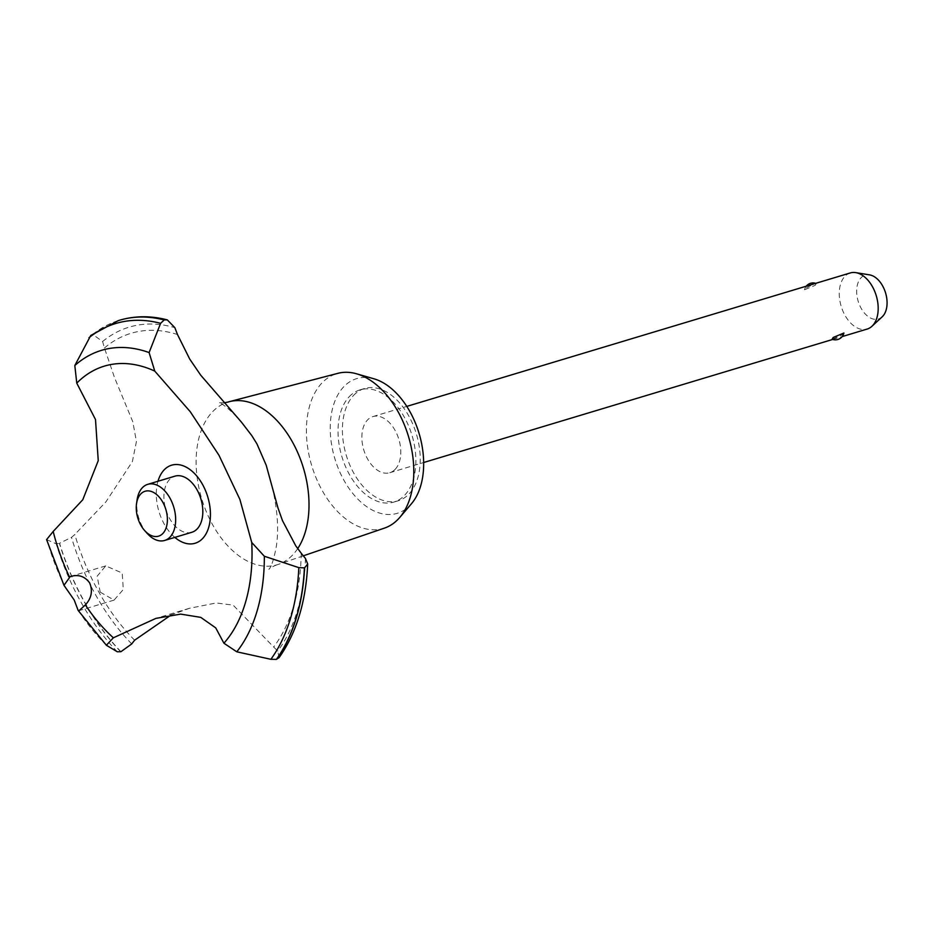 <?xml version="1.0" encoding="UTF-8"?>
<svg xmlns="http://www.w3.org/2000/svg" width="932" height="932" viewBox="0 0 932 932"><rect width="100%" height="100%" fill="white"/><g stroke="black" fill="none" stroke-linecap="round" stroke-linejoin="round"><path stroke-width="0.7" stroke-dasharray="4.66 3.5" d="M349.127 396.799A58.611 36.639 73.3 0 1 360.055 389.856A58.611 36.639 73.3 0 1 408.589 425.877A58.611 36.639 73.3 0 1 404.768 495.148A58.611 36.639 73.3 0 1 393.828 502.092A58.611 36.639 73.3 0 1 345.306 466.07A58.611 36.639 73.3 0 1 349.127 396.799M353.508 395.483A58.611 36.639 73.3 0 1 364.435 388.539A58.611 36.639 73.3 0 1 412.969 424.561A58.611 36.639 73.3 0 1 409.148 493.832A58.611 36.639 73.3 0 1 398.209 500.775A58.611 36.639 73.3 0 1 349.686 464.753A58.611 36.639 73.3 0 1 353.508 395.483M384.508 528.095A80.839 50.538 73.3 0 1 316.822 479.607A80.839 50.538 73.3 0 1 321.726 383.215A80.839 50.538 73.3 0 1 337.932 373.324M411.478 503.711A70.331 43.967 73.3 0 1 410.336 504.981A70.331 43.967 73.3 0 1 344.246 480.807A70.331 43.967 73.3 0 1 343.558 386.966A70.331 43.967 73.3 0 1 373.883 378.776M297.704 548.622A84.975 53.136 73.3 0 1 292.904 554.703A84.975 53.136 73.3 0 1 278.214 564.408A84.975 53.136 73.3 0 1 277.049 564.78A84.975 53.136 73.3 0 1 213.055 525.497A84.975 53.136 73.3 0 1 212.228 412.095A84.975 53.136 73.3 0 1 228.084 402.03M279.122 657.596L277.736 651.084A184.606 115.428 -106.7 0 0 273.647 647.018L233.151 605.148L216.236 602.957L189.359 608.316L171.22 614.91M120.741 651.748A194.567 121.649 73.3 0 1 84.94 603.004A194.567 121.649 73.3 0 1 59.392 543.321L71.473 537.391A184.606 115.428 -106.7 0 0 74.816 534.49L105.864 501.94L132.367 461.608L136.422 441.558L132.857 421.928L114.438 377.378L104.454 347.986A184.606 115.428 -106.7 0 0 102.602 341.531L92.757 334.448L90.754 335.485M120.927 651.701A194.567 121.649 73.3 0 1 85.115 602.946A194.567 121.649 73.3 0 1 59.566 543.263M46.6 539.616L56.223 543.822L59.392 543.321M100.213 592.158L114.077 600.103L123.28 589.525L122.22 573.04L105.735 565.887L97.173 576.186L100.213 592.158M395.238 469.25A29.3 18.325 -106.7 0 0 397.149 434.615A29.3 18.325 -106.7 0 0 372.882 416.592A29.3 18.325 -106.7 0 0 367.418 420.076A29.3 18.325 -106.7 0 0 365.507 454.711A29.3 18.325 -106.7 0 0 389.774 472.722A29.3 18.325 -106.7 0 0 395.238 469.25M843.903 333.015L843.006 334.506L832.101 339.236M850.275 272.948A29.3 18.325 -106.7 0 0 844.811 276.42A29.3 18.325 -106.7 0 0 842.901 311.055A29.3 18.325 -106.7 0 0 867.168 329.066M815.185 285.332L816.292 283.549L814.102 283.969L805.388 288.279L804.502 289.77L815.185 285.332M882.173 316.833A22.904 14.318 73.3 0 1 860.935 307.898A22.904 14.318 73.3 0 1 860.993 277.829A22.904 14.318 73.3 0 1 869.544 274.87M191.806 532.288A29.3 18.325 73.3 0 1 167.539 514.278A29.3 18.325 73.3 0 1 169.449 479.642A29.3 18.325 73.3 0 1 174.913 476.17M147.198 533.419A29.3 18.325 73.3 0 1 137.097 499.832M174.843 537.391A40.752 25.479 73.3 0 1 164.416 524.413A40.752 25.479 73.3 0 1 157.962 481.273M92.757 334.448A194.567 121.649 73.3 0 1 119.413 320.282M92.583 334.506A194.567 121.649 73.3 0 1 118.143 320.678M301.234 553.247A178.746 111.758 73.3 0 1 273.647 647.018M104.454 347.986A178.746 111.758 73.3 0 1 177.488 334.53M65.03 586.915A170.94 106.877 73.3 0 1 47.066 540.176M117.304 651.783A192.54 120.391 73.3 0 1 81.62 603.284A192.54 120.391 73.3 0 1 56.223 543.822M106.609 645.433A170.94 106.877 73.3 0 1 78.067 609.959M131.75 643.93A185.188 115.789 73.3 0 1 71.473 537.391M134.627 640.202A178.746 111.758 73.3 0 1 74.816 534.49M102.602 341.531A185.188 115.789 73.3 0 1 174.855 327.656M305.44 558.454A185.188 115.789 73.3 0 1 277.736 651.084M360.055 389.856L364.435 388.539M224.169 402.845L218.857 402.717C217.96 403.113 221.047 400.376 238.429 418.631M277.049 564.78C272.494 566.551 269.826 568.031 269.045 569.219L268.987 569.289C268.055 569.475 272.109 569.79 276.466 545.581C278.889 528.677 277.421 508.954 272.062 486.411M114.077 600.103L79.069 610.635M372.882 416.592L406.783 406.399M806.238 286.194A8.796 8.796 0 0 0 804.502 289.77M389.774 472.722L423.664 462.517M832.672 339.446L842.167 336.592M105.735 565.887L70.226 576.57M189.359 608.316L155.947 618.37M303.308 555.833L278.214 564.408M393.828 502.092L398.209 500.775"/><path stroke-width="1.4" d="M224.169 402.845L228.084 402.03A84.975 53.136 73.3 0 1 229.26 401.692L337.932 373.324A80.839 50.538 73.3 0 1 356.572 373.802A80.839 50.538 73.3 0 1 408.496 436.479A80.839 50.538 73.3 0 1 399.793 517.411A80.839 50.538 73.3 0 1 398.477 518.868A80.839 50.538 73.3 0 1 384.508 528.095L303.308 555.833M356.572 373.802L373.883 378.776A70.331 43.967 73.3 0 1 419.05 433.31A70.331 43.967 73.3 0 1 411.478 503.711L399.793 517.411M229.26 401.692A84.975 53.136 73.3 0 1 296.609 450.144A84.975 53.136 73.3 0 1 297.704 548.622M119.413 320.282A194.567 121.649 73.3 0 1 119.506 320.247A194.567 121.649 73.3 0 1 120.682 319.909A194.567 121.649 73.3 0 1 164.277 319.886L167.329 319.897L174.855 327.656A586.053 366.427 -106.7 0 0 177.488 334.53L189.72 359.076L200.776 375.258L241.446 422.149L251.78 435.594L256.917 443.83L266.202 465.231L277.981 507.975L282.466 520.592L295.793 545.884L301.234 553.247A586.053 366.427 -106.7 0 0 305.44 558.454L307.688 563.988L304.566 567.856L298.822 567.635L264.339 556.253M251.733 542.471A155.015 96.916 73.3 0 1 223.913 643.22L236.786 651.806A170.94 106.877 73.3 0 0 264.339 556.264L251.733 542.471L239.908 499.47L218.962 455.247L190.245 411.699L154.77 371.099L149.097 352.564L160.607 323.334L164.277 319.886M164.102 319.932A194.567 121.649 73.3 0 0 119.331 320.305A194.567 121.649 73.3 0 0 118.143 320.678L90.754 335.485L74.816 365.519L76.762 383.122L95.507 419.54L98.244 460.664L82.762 499.762L53.182 531.461A155.015 96.916 73.3 0 0 69.434 576.826C77.845 574.007 84.567 576.011 89.612 582.85C92.955 590.83 91.534 598.193 85.348 604.95L79.069 610.635L78.171 610.46L74.187 599.987L63.97 585.331L70.226 576.57M833.22 337.454L843.903 333.015A8.796 8.796 0 0 1 832.101 339.236L833.22 337.454M842.167 336.592L867.168 329.066A29.3 18.325 -106.7 0 0 871.909 326.305A29.3 18.325 -106.7 0 0 872.632 325.594A29.3 18.325 -106.7 0 0 876.045 295.013A29.3 18.325 -106.7 0 0 855.762 272.622A29.3 18.325 -106.7 0 0 850.275 272.948L406.783 406.399M855.762 272.622L869.544 274.87A22.904 14.318 73.3 0 1 885.4 292.368A22.904 14.318 73.3 0 1 882.732 316.274A22.904 14.318 73.3 0 1 882.173 316.833L871.909 326.305M162.949 533.384A23.44 14.656 -106.7 0 0 162.727 502.103A23.44 14.656 -106.7 0 0 140.697 494.042A23.44 14.656 -106.7 0 0 136.538 503.664A23.44 14.656 -106.7 0 0 144.623 530.529A23.44 14.656 -106.7 0 0 162.949 533.384M136.538 503.664L137.097 499.832A29.3 18.325 73.3 0 1 142.293 487.809A29.3 18.325 73.3 0 1 147.757 484.337A29.3 18.325 73.3 0 1 172.024 502.348A29.3 18.325 73.3 0 1 170.113 536.983A29.3 18.325 73.3 0 1 164.649 540.455A29.3 18.325 73.3 0 1 147.198 533.419L144.623 530.529M147.757 484.337L174.913 476.17A29.3 18.325 73.3 0 1 199.18 494.181A29.3 18.325 73.3 0 1 197.269 528.817A29.3 18.325 73.3 0 1 191.806 532.288L164.649 540.455M171.22 614.91L134.627 640.202A184.606 115.428 -106.7 0 0 131.75 643.93L120.927 651.701L117.304 651.783L106.376 645.259L113.355 637.803L155.947 618.37L180.691 614.118L200.764 617.368L215.723 627.877L223.913 643.22M53.182 531.461L46.6 539.616L63.97 585.331M76.762 383.122A155.015 96.916 73.3 0 1 154.77 371.099M113.355 637.803A155.015 96.916 73.3 0 1 85.348 604.95M157.962 481.273A40.752 25.479 73.3 0 1 202.302 484.034A40.752 25.479 73.3 0 1 206.485 532.988A40.752 25.479 73.3 0 1 174.843 537.391M236.786 651.806L270.897 659.308M298.822 567.635A192.54 120.391 73.3 0 1 270.897 659.297L276.385 659.378L279.122 657.596C296.458 632.968 305.976 601.757 307.688 563.988M304.391 567.903A194.567 121.649 73.3 0 1 276.385 659.378M304.566 567.856A194.567 121.649 73.3 0 1 276.559 659.32M88.971 337.745A192.54 120.391 73.3 0 1 160.607 323.334M74.816 365.519A170.94 106.877 73.3 0 1 149.097 352.564M815.721 283.34A8.796 8.796 0 0 0 806.238 286.194M423.664 462.517L832.672 339.446M78.171 610.46L106.376 645.259M120.682 319.909C135.676 315.727 151.217 315.727 167.329 319.897"/></g></svg>
